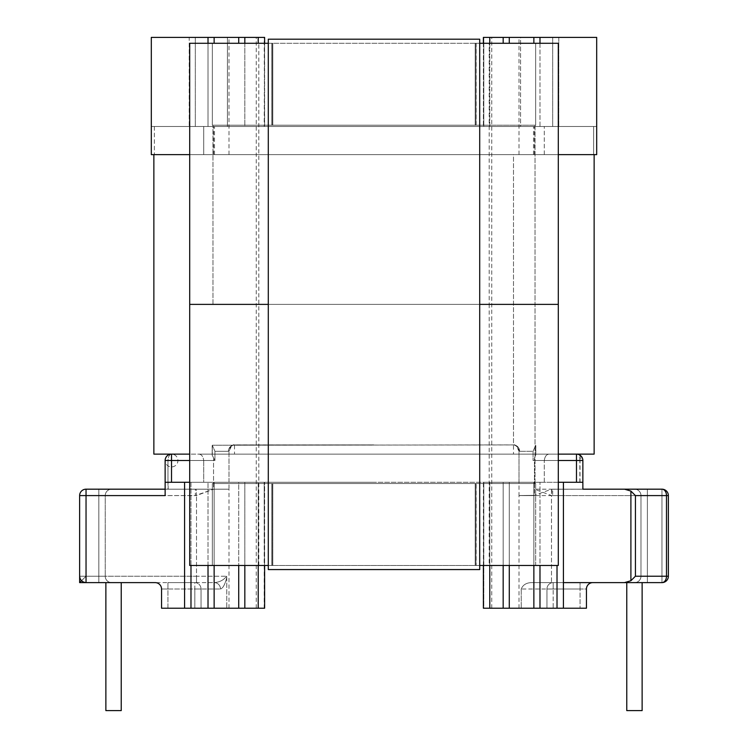 <?xml version="1.0" encoding="UTF-8"?>
<svg xmlns="http://www.w3.org/2000/svg" width="748" height="748" viewBox="0 0 748 748"><rect width="100%" height="100%" fill="white"/><g stroke="black" fill="none" stroke-linecap="round" stroke-linejoin="round"><path stroke-width="0.56" stroke-dasharray="3.74 2.81" d="M642.13 582.617L642.13 710.6L642.13 582.617L642.13 710.6L642.13 582.617L642.13 710.6L626.768 710.6L634.454 710.6L626.768 710.6L634.454 710.6L626.768 710.6L634.454 710.6L626.768 710.6L634.454 710.6L626.768 710.6L634.454 710.6L626.768 710.6L626.768 582.617L647.375 582.617L626.768 582.617L634.454 582.617L626.768 582.617L634.454 582.617L626.768 582.617L634.454 582.617L626.768 582.617L634.454 582.617L626.768 582.617L634.454 582.617L626.768 582.617L626.768 710.6L626.768 582.617M121.232 582.617L121.232 710.6L121.232 582.617L121.232 710.6L121.232 582.617L121.232 710.6L121.232 582.617L121.232 710.6L105.87 710.6L113.546 710.6L105.87 710.6L113.546 710.6L105.87 710.6L113.546 710.6L105.87 710.6L113.546 710.6L105.87 710.6L113.546 710.6L105.87 710.6L113.546 710.6L105.87 710.6L113.546 710.6L105.87 710.6L105.87 582.617L121.232 582.617L105.87 582.617L113.546 582.617L105.87 582.617L113.546 582.617L105.87 582.617L113.546 582.617L105.87 582.617L113.546 582.617L105.87 582.617L113.546 582.617L105.87 582.617L113.546 582.617L105.87 582.617L113.546 582.617L105.87 582.617L105.87 710.6L105.87 582.617M264.184 608.208L256.255 608.208L264.614 608.208L264.184 482.273L374 482.273L264.184 482.273L264.184 608.208M264.184 126.477L374 126.477L244.83 126.477L264.614 126.477L264.184 37.4L256.255 37.4L264.614 37.4L264.184 126.477M503.17 565.469L503.17 482.273L509.285 482.273L203.708 482.273L544.292 482.273L374 482.273L483.816 482.273L483.386 608.208L563.422 608.208L563.422 482.273L582.87 482.273L582.87 489.183L552.669 489.183L582.87 489.183L552.679 489.183L552.679 495.587L661.961 495.587L647.375 495.587L647.375 582.617L634.575 582.617L661.961 582.617L531.37 582.617C526.274 582.795 522.899 584.927 521.234 589.013C522.908 584.927 526.283 582.795 531.37 582.617L592.855 582.617L531.37 582.617L551.5 582.617L551.5 495.587L519 495.587L519 451.24L519 482.273L534.455 482.273L519 482.273L519 451.24C516.7 446.201 514.97 444.106 513.792 444.948L212.301 445.228L513.306 444.901A6.395 6.283 -90 0 1 519.589 451.306L519 451.24L519.589 451.306A6.395 6.283 90 0 0 513.306 444.901L513.783 444.948C512.389 444.284 519.149 445.976 519 451.24A6.395 6.395 98.5 0 0 513.502 444.901L513.502 154.63L203.708 154.63L203.708 126.477L544.292 126.477L203.708 126.477L203.708 154.63L544.292 154.63L544.292 126.477L544.292 154.63L234.498 154.63L513.502 154.63L513.502 454.12L234.498 454.12L513.502 454.12M563.422 482.273L563.422 608.208L563.422 482.273L557.017 482.273L582.87 482.273L582.87 460.516L580.027 460.516L580.027 482.273L534.455 482.273L534.455 460.516L580.027 460.516C581.72 457.355 580.532 455.223 576.474 454.12L198.669 454.12C201.418 454.176 203.101 456.308 203.708 460.516C203.11 456.317 201.427 454.186 198.669 454.12L171.526 454.12A6.395 6.395 0 0 0 165.13 460.516L165.13 489.183L168.169 489.183L168.169 482.273L213.545 482.273L167.973 482.273L167.973 460.516C168.235 456.635 169.422 454.504 171.526 454.12A6.395 6.395 0 0 0 165.13 460.516L165.13 495.587L165.13 489.183L165.13 495.587L86.039 495.587L195.322 495.587L195.322 489.183L168.169 489.183M189.702 482.273L171.526 482.273L171.526 460.516L203.708 460.516L203.708 482.273L214.134 482.273L203.708 482.273L203.708 460.516L189.702 460.516M229 608.208L201.034 608.208L201.034 589.013L194.835 589.013L194.835 582.617L167.945 582.617L194.835 582.617A6.395 6.199 -90 0 1 201.034 589.013L220.492 589.013A6.395 6.199 -90 0 0 214.293 582.617C219.632 582.178 223.736 580.046 226.588 576.212C223.736 580.055 219.632 582.187 214.293 582.617L79.634 582.617L79.634 495.587L79.634 582.617L111.63 582.617L79.634 582.617L79.634 495.587L79.634 582.617L214.293 582.617A6.395 6.199 -90 0 1 220.492 589.013C222.941 588.302 225.026 584.45 226.766 577.437L226.588 576.212L226.766 577.437C225.026 584.45 222.941 588.302 220.492 589.013L201.034 589.013L201.034 608.208L194.835 608.208L194.835 589.013L167.945 589.013L167.945 608.208L161.549 608.208L229 608.208L229 489.183L213.554 489.183L229 489.183L229 451.24L229 482.273L213.545 482.273L229 482.273L229 451.24C231.291 446.21 233.021 444.116 234.189 444.957L374 444.901L234.694 444.901A6.395 6.283 90 0 0 228.411 451.306L229 451.24L228.411 451.306A6.395 6.283 90 0 1 234.694 444.901L234.208 444.948C233.058 444.097 231.328 446.191 229 451.24A6.395 6.395 -98.5 0 1 234.498 444.901L234.498 454.12M519 608.208L519 495.587L534.446 495.587L519.037 495.531L534.455 495.344L551.5 489.229L661.961 489.183L661.961 582.617A6.395 6.395 0 0 0 668.366 576.212A6.395 6.395 0 0 1 661.961 582.617L661.961 495.587L661.961 576.212L647.375 576.212L668.366 576.212C667.955 580.074 665.823 582.206 661.961 582.617A6.395 6.395 0 0 0 668.366 576.212C667.955 580.074 665.823 582.206 661.961 582.617A6.395 6.395 0 0 0 668.366 576.212A6.395 6.395 0 0 1 661.961 582.617A6.395 6.395 0 0 0 668.366 576.212A6.395 6.395 0 0 1 661.961 582.617A6.395 6.395 0 0 0 668.366 576.212A6.395 6.395 0 0 1 661.961 582.617C665.823 582.206 667.955 580.074 668.366 576.212L668.366 495.587C667.955 491.726 665.823 489.594 661.961 489.183L634.575 489.183L661.961 489.183L634.575 489.183L661.961 489.183L634.575 489.183L661.961 489.183L647.375 489.183L647.375 495.587L661.961 495.587L661.961 582.617L592.855 582.617A6.395 6.395 0 0 0 586.451 589.013L586.451 608.208L519 608.208L553.165 608.208L553.165 589.013L553.165 608.208L586.451 608.208L586.451 589.013L586.451 608.208L563.422 608.208M195.322 489.183L86.039 489.183L195.322 489.183L195.322 495.587L213.545 489.183L196.5 495.559L196.172 489.183L195.322 489.183L196.172 489.183L196.5 495.559L86.039 495.587L86.039 576.212L79.634 582.617L155.145 582.617A6.395 6.395 0 0 1 161.549 589.013L161.549 608.208L161.549 589.013L161.549 608.208L190.983 608.208L190.983 482.273L165.13 482.273M79.634 495.587L79.634 582.617L79.634 495.587L79.634 582.617L86.039 576.212L79.634 582.617L86.039 576.212L79.634 582.617L86.039 576.212L86.039 495.587L98.83 495.587L98.83 576.212L86.039 576.212L226.588 576.212L196.5 576.212L196.5 495.559L196.5 576.212L86.039 576.212L86.039 495.587L86.039 576.212L98.83 576.212L98.83 495.587L86.039 495.587L98.83 495.587L98.83 576.212L86.039 576.212L86.039 495.587L86.039 576.212L98.83 576.212L98.83 495.587L86.039 495.587L98.83 495.587L98.83 576.212L86.039 576.212L86.039 495.587L86.039 576.212L98.83 576.212L98.83 495.587L86.039 495.587L86.039 489.183L111.63 489.183L86.039 489.183A6.395 6.395 0 0 0 79.634 495.587L79.634 576.212A6.395 6.395 0 0 0 86.039 582.617A6.395 6.395 0 0 1 79.634 576.212A6.395 6.395 0 0 0 86.039 582.617A6.395 6.395 0 0 1 79.634 576.212A6.395 6.395 0 0 0 86.039 582.617C82.177 582.206 80.045 580.074 79.634 576.212L86.039 576.212L79.634 576.212A6.395 6.395 0 0 0 86.039 582.617A6.395 6.395 0 0 1 79.634 576.212L86.039 576.212L86.039 495.587L79.634 495.587A6.395 6.395 0 0 1 86.039 489.183A6.395 6.395 0 0 0 79.634 495.587A6.395 6.395 0 0 1 86.039 489.183A6.395 6.395 0 0 0 79.634 495.587A6.395 6.395 0 0 1 86.039 489.183A6.395 6.395 0 0 0 79.634 495.587A6.395 6.395 0 0 1 86.039 489.183A6.395 6.395 0 0 0 79.634 495.587A6.395 6.395 0 0 1 86.039 489.183A6.395 6.395 0 0 0 79.634 495.587A6.395 6.395 0 0 1 86.039 489.183A6.395 6.395 0 0 0 79.634 495.587A6.395 6.395 0 0 1 86.039 489.183A6.395 6.395 0 0 0 79.634 495.587L86.039 495.587L86.039 489.183A6.395 6.395 0 0 0 79.634 495.587A6.395 6.395 0 0 1 86.039 489.183L86.039 495.587L79.634 495.587L86.039 495.587L86.039 489.183A6.395 6.395 0 0 0 79.634 495.587A6.395 6.395 0 0 1 86.039 489.183L86.039 495.587L79.634 495.587L86.039 495.587L86.039 489.183L86.039 495.587L79.634 495.587A6.395 6.395 0 0 1 86.039 489.183A6.395 6.395 0 0 0 79.634 495.587L98.83 495.587L98.83 489.183L98.83 495.587L105.234 495.587L105.234 576.212L105.234 495.587A6.395 6.395 0 0 1 111.63 489.183A6.395 6.395 0 0 0 105.234 495.587A6.395 6.395 0 0 1 111.63 489.183A6.395 6.395 0 0 0 105.234 495.587A6.395 6.395 0 0 1 111.63 489.183A6.395 6.395 0 0 0 105.234 495.587A6.395 6.395 0 0 1 111.63 489.183A6.395 6.395 0 0 0 105.234 495.587A6.395 6.395 0 0 1 111.63 489.183A6.395 6.395 0 0 0 105.234 495.587A6.395 6.395 0 0 1 111.63 489.183A6.395 6.395 0 0 0 105.234 495.587L105.234 576.212L105.234 495.587A6.395 6.395 0 0 1 111.63 489.183A6.395 6.395 0 0 0 105.234 495.587L98.83 495.587L98.83 489.183L98.83 495.587L98.83 489.183L98.83 495.587L105.234 495.587A6.395 6.395 0 0 1 111.63 489.183A6.395 6.395 0 0 0 105.234 495.587L98.83 495.587L98.83 489.183L98.83 495.587L98.83 489.183L98.83 495.587L105.234 495.587L98.83 495.587L98.83 576.212L105.234 576.212A6.395 6.395 0 0 0 111.63 582.617A6.395 6.395 0 0 1 105.234 576.212A6.395 6.395 0 0 0 111.63 582.617A6.395 6.395 0 0 1 105.234 576.212A6.395 6.395 0 0 0 111.63 582.617A6.395 6.395 0 0 1 105.234 576.212A6.395 6.395 0 0 0 111.63 582.617A6.395 6.395 0 0 1 105.234 576.212L98.83 576.212L105.234 576.212L98.83 576.212L98.83 582.617L98.83 576.212L105.234 576.212L86.039 576.212L98.83 576.212L98.83 495.587L86.039 495.587L86.039 576.212L86.039 495.587L98.83 495.587L98.83 576.212L86.039 576.212L98.83 576.212L98.83 495.587L86.039 495.587L86.039 576.212L86.039 495.587L98.83 495.587L98.83 576.212L86.039 576.212L98.83 576.212L98.83 495.587L86.039 495.587L86.039 582.617L86.039 495.587L79.634 495.587A6.395 6.395 0 0 1 86.039 489.183L86.039 495.587L86.039 489.183L86.039 495.587L79.634 495.587L86.039 495.587L86.039 489.183A6.395 6.395 0 0 0 79.634 495.587M533.866 565.469L533.866 482.273L509.285 482.273L509.285 565.469M539.981 608.208L539.981 482.273L544.292 482.273L544.292 460.516L544.292 482.273L539.981 482.273L539.981 565.469M208.019 565.469L208.019 482.273L208.019 608.208L214.134 608.208L214.134 482.273L264.614 482.273L258.219 482.273L258.219 608.208L244.83 608.208L244.83 482.273L258.219 482.273L258.219 565.469M483.386 565.469L483.386 482.273L489.781 482.273L489.781 565.469M167.945 608.208L194.835 608.208L194.835 589.013L201.034 589.013A6.395 6.199 -90 0 0 194.835 582.617L194.835 589.013L161.549 589.013A6.395 6.395 0 0 0 155.145 582.617A6.395 6.395 0 0 1 161.549 589.013L167.945 589.013L167.945 582.617L167.945 608.208M208.019 608.208L190.983 608.208M244.83 565.469L244.83 482.273L238.715 482.273L238.715 608.208L214.134 608.208M238.715 608.208L244.83 608.208M258.219 608.208L264.614 608.208L264.614 482.273L264.614 565.469M226.766 577.437L226.766 608.208L226.766 577.437M165.13 489.183L167.973 489.183L167.973 460.516L165.13 460.516A6.395 6.395 0 0 1 171.526 454.12C169.422 454.504 168.235 456.635 167.973 460.516L214.938 460.516L212.17 455.102L214.938 460.516L214.938 451.306L212.301 445.228L214.938 451.306L228.411 451.306L214.938 451.306L214.938 460.516L165.13 460.516L171.526 460.516L171.526 454.12A6.395 6.395 0 0 0 165.13 460.516A6.395 6.395 0 0 1 171.526 454.12A6.395 6.395 0 0 1 177.931 460.516A6.395 6.395 0 0 1 171.526 466.92A6.395 6.395 0 0 1 165.13 460.516L165.13 489.183L86.039 489.183M184.578 608.208L184.578 482.273M558.298 460.516L544.292 460.516C544.89 456.317 546.573 454.186 549.331 454.12C546.582 454.176 544.899 456.308 544.292 460.516L576.474 460.516L576.474 482.273L558.298 482.273M579.831 482.273L579.831 460.516L533.062 460.516L533.062 451.306L519.589 451.306L533.062 451.306L533.062 460.516L534.455 460.516L534.455 495.344L519.037 495.531L534.446 495.587L534.446 489.183L551.5 495.559L551.5 582.617L563.422 582.617M483.816 608.208L491.745 608.208L483.816 608.208L483.816 482.273L483.816 608.208M521.234 589.013L521.234 608.208L521.234 589.013L546.966 589.013L521.234 589.013M582.87 460.516L582.87 489.183L582.87 460.516A6.395 6.395 0 0 0 576.474 454.12A6.395 6.395 0 0 1 582.87 460.516A6.395 6.395 0 0 0 576.474 454.12A6.395 3.357 -90 0 1 579.831 460.516L582.87 460.516A6.395 6.395 0 0 0 576.474 454.12L576.474 460.516L582.87 460.516M533.866 608.208L533.866 482.273L509.285 482.273L509.285 608.208M503.17 608.208L503.17 482.273L489.781 482.273L489.781 608.208M214.134 565.469L214.134 482.273L238.715 482.273L238.715 565.469M539.981 43.291L539.981 126.477L503.17 126.477L539.981 126.477L539.981 37.4L596.689 37.4L558.784 37.4L596.689 37.4L596.689 154.63L596.689 37.4L596.689 126.477L519 126.477L596.689 126.477L558.784 126.477L596.689 126.477L596.689 154.63L558.298 154.63M189.702 154.63L151.311 154.63L151.311 126.477L229 126.477L151.311 126.477L151.311 154.63L229 154.63L151.311 154.63L151.311 37.4L151.311 126.477L151.311 37.4L208.019 37.4L208.019 126.477L238.715 126.477L208.019 126.477L208.019 43.291M489.781 43.291L489.781 126.477L374 126.477L489.781 126.477L489.781 37.4L483.386 37.4L491.745 37.4L483.386 37.4L483.386 126.477L483.386 43.291M244.83 43.291L244.83 126.477L238.715 126.477L244.83 126.477L244.83 37.4L208.019 37.4M558.784 126.477L520.571 126.477L558.784 126.477L558.784 37.4L520.571 37.4L558.784 37.4L558.784 126.477M520.571 126.477L519 126.477L520.571 126.477L520.571 37.4L519 37.4L520.571 37.4L520.571 126.477M189.216 126.477L195.303 126.477L189.216 126.477L189.216 37.4L227.429 37.4L189.216 37.4L189.216 126.477M593.65 154.63L519 154.63L596.689 154.63L593.65 154.63L593.65 126.477L593.65 154.63M264.614 43.291L264.614 126.477L264.614 37.4L244.83 37.4M227.429 37.4L229 37.4L227.429 37.4L227.429 126.477L227.429 37.4M539.981 37.4L489.781 37.4M214.517 154.63L214.517 126.477M533.483 154.63L533.483 126.477M229 489.183L196.172 489.183L213.545 489.183L213.545 460.516A6.395 3.357 90 0 1 213.685 458.692A6.395 3.357 -90 0 0 213.545 460.516L213.545 489.183L167.973 489.183M552.679 489.183L534.446 489.183L534.455 482.273L580.027 482.273M79.634 582.617L86.039 576.212L79.634 576.212A6.395 6.395 0 0 0 86.039 582.617L86.039 576.212L86.039 582.617A6.395 6.395 0 0 1 79.634 576.212L86.039 576.212L79.634 576.212A6.395 6.395 0 0 0 86.039 582.617L86.039 576.212L81.513 580.738M111.63 582.617A6.395 6.395 0 0 1 105.234 576.212A6.395 6.395 0 0 0 111.63 582.617A6.395 6.395 0 0 1 105.234 576.212L98.83 576.212L98.83 582.617L98.83 576.212L105.234 576.212A6.395 6.395 0 0 0 111.63 582.617A6.395 6.395 0 0 1 105.234 576.212L98.83 576.212L98.83 582.617L98.83 576.212L98.83 582.617L98.83 576.212L105.234 576.212L98.83 576.212L98.83 582.617L98.83 576.212L98.83 582.617L98.83 576.212L105.234 576.212A6.395 6.395 0 0 0 111.63 582.617A6.395 6.395 0 0 1 105.234 576.212A6.395 6.395 0 0 0 111.63 582.617A6.395 6.395 0 0 1 105.234 576.212A6.395 6.395 0 0 0 111.63 582.617M661.961 582.617L661.961 576.212L661.961 582.617A6.395 6.395 0 0 0 668.366 576.212L661.961 576.212L668.366 576.212A6.395 6.395 0 0 1 661.961 582.617L661.961 576.212L661.961 582.617A6.395 6.395 0 0 0 668.366 576.212L661.961 576.212L661.961 582.617L661.961 495.587L661.961 576.212L647.375 576.212L647.375 495.587L661.961 495.587L647.375 495.587L647.375 489.183L647.375 495.587L640.98 495.587L647.375 495.587L647.375 489.183L647.375 495.587L647.375 489.183L647.375 495.587L640.98 495.587A6.395 6.395 0 0 0 634.575 489.183A6.395 6.395 0 0 1 640.98 495.587A6.395 6.395 0 0 0 634.575 489.183A6.395 6.395 0 0 1 640.98 495.587A6.395 6.395 0 0 0 634.575 489.183A6.395 6.395 0 0 1 640.98 495.587A6.395 6.395 0 0 0 634.575 489.183A6.395 6.395 0 0 1 640.98 495.587A6.395 6.395 0 0 0 634.575 489.183A6.395 6.395 0 0 1 640.98 495.587L647.375 495.587L647.375 576.212L661.961 576.212L661.961 489.183L661.961 495.587L668.366 495.587L661.961 495.587L661.961 489.183L661.961 495.587L668.366 495.587A6.395 6.395 0 0 0 661.961 489.183A6.395 6.395 0 0 1 668.366 495.587A6.395 6.395 0 0 0 661.961 489.183L661.961 495.587L668.366 495.587L661.961 495.587L661.961 489.183A6.395 6.395 0 0 1 668.366 495.587A6.395 6.395 0 0 0 661.961 489.183A6.395 6.395 0 0 1 668.366 495.587A6.395 6.395 0 0 0 661.961 489.183A6.395 6.395 0 0 1 668.366 495.587A6.395 6.395 0 0 0 661.961 489.183A6.395 6.395 0 0 1 668.366 495.587A6.395 6.395 0 0 0 661.961 489.183A6.395 6.395 0 0 1 668.366 495.587A6.395 6.395 0 0 0 661.961 489.183A6.395 6.395 0 0 1 668.366 495.587A6.395 6.395 0 0 0 661.961 489.183A6.395 6.395 0 0 1 668.366 495.587L661.961 495.587L661.961 576.212L647.375 576.212L668.366 576.212A6.395 6.395 0 0 1 661.961 582.617A6.395 6.395 0 0 0 668.366 576.212L661.961 576.212L668.366 576.212L661.961 576.212L661.961 495.587L647.375 495.587L647.375 576.212L640.98 576.212L647.375 576.212L647.375 582.617L647.375 495.587L647.375 576.212L661.961 576.212L661.961 495.587L661.961 576.212L640.98 576.212L640.98 495.587L640.98 576.212A6.395 6.395 0 0 1 634.575 582.617A6.395 6.395 0 0 0 640.98 576.212A6.395 6.395 0 0 1 634.575 582.617A6.395 6.395 0 0 0 640.98 576.212A6.395 6.395 0 0 1 634.575 582.617A6.395 6.395 0 0 0 640.98 576.212A6.395 6.395 0 0 1 634.575 582.617A6.395 6.395 0 0 0 640.98 576.212L640.98 495.587L640.98 576.212A6.395 6.395 0 0 1 634.575 582.617A6.395 6.395 0 0 0 640.98 576.212L647.375 576.212L647.375 495.587L661.961 495.587L551.5 495.587L551.5 489.229M190.983 565.469L190.983 482.273L171.526 482.273M582.87 482.273L576.474 482.273M592.855 582.617A6.395 6.395 0 0 0 586.451 589.013L546.966 589.013A6.395 6.199 90 0 1 553.165 582.617L553.165 589.013L553.165 582.617A6.395 6.199 90 0 0 546.966 589.013L546.966 608.208L546.966 589.013L580.055 589.013L580.055 582.617L580.055 608.208L580.055 589.013L586.451 589.013A6.395 6.395 0 0 1 592.855 582.617M534.315 458.692L535.699 454.522L535.699 445.228L535.83 455.102L534.315 458.692A6.395 3.357 -90 0 1 534.455 460.516A6.395 3.357 90 0 0 534.315 458.692M533.062 451.306L535.699 445.228L533.062 451.306M551.828 489.183L551.5 495.559L552.679 495.587M594.136 454.12L153.864 454.12M586.254 154.63L153.864 154.63L586.254 154.63M489.183 565.469L535.662 565.469L476.149 565.469L476.149 483.554L535.662 483.554L535.662 565.469L558.298 565.469L558.298 304.38L558.298 565.469L535.662 565.469L535.662 483.554L212.339 483.554L272.796 483.554L271.851 483.554L271.851 565.469L272.796 565.469L272.796 483.554L272.057 483.554L272.796 483.554L272.796 565.469L271.851 565.469L271.851 483.554L212.339 483.554L535.662 483.554L272.057 483.554L476.149 483.554L476.149 565.469L475.204 565.469L489.183 565.469L489.183 304.38L258.817 304.38L489.183 304.38L258.817 304.38L489.183 304.38L489.183 43.291L475.943 43.291L489.183 43.291M272.796 565.469L258.817 565.469L272.796 565.469M258.817 565.469L258.817 43.291L272.057 43.291L258.817 43.291M189.702 304.38L189.702 565.469L189.702 304.38L535.035 304.38L189.702 304.38L189.702 43.291L189.702 304.38L558.298 304.38L189.702 304.38L558.298 304.38L189.702 304.38L189.702 565.469L558.298 565.469L558.298 43.291L558.298 304.38L535.035 304.38L558.298 304.38L558.298 43.291L475.204 43.291L476.149 43.291L476.149 125.197L271.851 125.197L476.149 125.197L476.149 43.291L558.298 43.291L189.702 43.291L189.702 304.38M268.289 304.38L479.711 304.38L268.289 304.38M268.289 565.469L479.711 565.469L479.711 43.291L268.289 43.291L268.289 565.469L268.289 43.291L479.711 43.291L479.711 565.469L268.289 565.469L479.711 565.469M212.339 483.554L212.339 565.469L212.339 483.554M272.796 43.291L272.796 125.197L272.796 43.291L271.851 43.291L272.796 43.291M212.339 125.197L271.851 125.197L271.851 43.291L271.851 125.197L212.339 125.197L535.662 125.197L212.339 125.197L212.339 43.291L271.851 43.291L189.702 43.291L212.339 43.291L212.339 125.197M535.662 125.197L535.662 43.291L535.662 125.197M268.289 569.565L479.711 569.565L479.711 39.195L268.289 39.195L268.289 569.565M268.289 43.291L479.711 43.291M212.301 445.228L212.301 454.522L212.301 445.228M483.816 37.4L483.816 126.477L483.816 37.4M238.715 37.4L238.715 43.291M214.134 43.291L214.134 37.4M195.303 37.4L195.303 126.477L195.303 37.4M258.219 37.4L258.219 43.291M503.17 37.4L503.17 43.291M509.285 43.291L509.285 37.4M533.866 37.4L533.866 43.291M552.697 37.4L552.697 126.477L552.697 37.4M154.35 126.477L154.35 154.63L154.35 126.477M213.554 154.63L213.554 126.477M534.446 154.63L534.446 126.477M557.017 565.469L557.017 608.208M196.5 582.617L196.5 576.212L196.5 582.617M86.039 582.617L86.039 576.212L86.039 582.617M105.234 495.587A6.395 6.395 0 0 1 111.63 489.183A6.395 6.395 0 0 0 105.234 495.587L98.83 495.587L105.234 495.587L98.83 495.587L105.234 495.587L98.83 495.587L98.83 489.183L98.83 495.587L105.234 495.587M647.375 582.617L647.375 576.212L647.375 582.617L647.375 576.212L640.98 576.212L647.375 576.212L647.375 582.617L647.375 495.587L661.961 495.587L640.98 495.587L647.375 495.587L640.98 495.587L647.375 495.587L647.375 489.183M640.98 576.212A6.395 6.395 0 0 1 634.575 582.617A6.395 6.395 0 0 0 640.98 576.212L647.375 576.212L640.98 576.212M634.575 489.183A6.395 6.395 0 0 1 640.98 495.587A6.395 6.395 0 0 0 634.575 489.183M661.961 495.587L668.366 495.587L661.961 495.587L668.366 495.587L661.961 495.587L661.961 489.183A6.395 6.395 0 0 1 668.366 495.587A6.395 6.395 0 0 0 661.961 489.183L661.961 495.587M272.057 565.469L272.057 483.554L272.057 565.469M475.943 565.469L475.943 483.554L475.943 565.469M212.965 304.38L212.965 125.197L212.965 304.38M535.035 483.554L535.035 304.38L535.035 483.554M272.057 43.291L272.057 125.197L272.057 43.291M475.943 43.291L475.943 125.197L475.943 43.291M535.035 125.197L535.035 304.38L535.035 125.197M256.255 608.208L256.255 37.4M491.745 608.208L491.745 37.4M519 154.63L519 37.4M229 154.63L229 37.4M212.17 455.102L212.17 445.78L212.17 455.102M535.83 455.102L535.83 445.78L535.83 455.102M475.204 565.469L475.204 483.554L475.204 565.469M475.204 43.291L475.204 125.197L475.204 43.291"/><path stroke-width="1.12" d="M626.768 582.617L626.768 710.6L642.13 710.6L642.13 582.617L563.422 582.617M105.87 582.617L105.87 710.6L121.232 710.6L121.232 582.617M594.136 154.63L594.136 454.12L558.298 454.12L576.474 454.12A6.395 6.395 0 0 1 582.87 460.516L582.87 489.183L661.961 489.183A6.395 6.395 0 0 1 668.366 495.587L668.366 576.212A6.395 6.395 0 0 1 661.961 582.617L592.855 582.617A6.395 6.395 0 0 0 586.451 589.013L586.451 608.208L557.017 608.208L557.017 565.469M647.375 489.183L661.961 489.183A6.395 6.395 0 0 1 668.366 495.587L635.426 495.587L635.426 576.212L666.487 576.212L666.487 495.587A6.395 4.525 -90 0 0 661.961 489.183M661.961 582.617L642.13 582.617L661.961 582.617A6.395 4.525 -90 0 0 666.487 576.212L668.366 576.212A6.395 6.395 0 0 1 661.961 582.617M264.614 565.469L264.614 608.208L184.578 608.208L184.578 482.273L165.13 482.273L165.13 495.587L86.039 495.587L86.039 582.617C82.177 582.206 80.045 580.074 79.634 576.212L79.634 495.587A6.395 6.395 0 0 1 86.039 489.183L165.13 489.183M184.578 608.208L161.549 608.208L161.549 589.013A6.395 6.395 0 0 0 155.145 582.617A6.395 6.395 0 0 1 161.549 589.013A6.395 6.395 0 0 0 155.145 582.617L79.634 582.617L79.634 495.587L86.039 495.587L86.039 489.183M165.13 482.273L165.13 460.516A6.395 6.395 0 0 1 171.526 454.12L189.702 454.12L153.864 454.12L153.864 154.63M642.13 582.617L647.375 582.617M539.981 565.469L539.981 608.208L557.017 608.208M539.981 608.208L533.866 608.208L533.866 565.469M509.285 565.469L509.285 608.208L533.866 608.208M509.285 608.208L503.17 608.208L503.17 565.469M489.781 565.469L489.781 608.208L503.17 608.208M489.781 608.208L483.386 608.208L483.386 565.469M558.298 154.63L596.689 154.63L596.689 37.4L539.981 37.4L539.981 43.291M208.019 43.291L208.019 37.4L151.311 37.4L151.311 154.63L189.702 154.63M208.019 37.4L264.614 37.4L264.614 43.291M483.386 43.291L483.386 37.4L539.981 37.4M184.578 482.273L189.702 482.273M624.505 582.617L630.901 580.738L630.901 491.062L624.505 489.183M563.422 608.208L563.422 482.273L582.87 482.273M586.451 589.013A6.395 6.395 0 0 1 592.855 582.617A6.395 6.395 0 0 0 586.451 589.013M558.298 482.273L563.422 482.273M79.634 582.617L81.513 580.738M630.901 580.738L635.426 576.212M630.901 491.062L635.426 495.587M268.289 565.469L189.702 565.469L189.702 304.38L268.289 304.38L189.702 304.38L189.702 43.291L268.289 43.291M479.711 565.469L558.298 565.469L558.298 304.38L479.711 304.38L558.298 304.38L558.298 43.291L479.711 43.291M268.289 569.565L479.711 569.565L479.711 39.195L268.289 39.195L268.289 569.565M214.134 37.4L214.134 43.291M238.715 43.291L238.715 37.4M244.83 37.4L244.83 43.291M258.219 43.291L258.219 37.4M489.781 37.4L489.781 43.291M503.17 43.291L503.17 37.4M509.285 37.4L509.285 43.291M533.866 43.291L533.866 37.4M189.702 460.516L171.526 460.516L171.526 482.273M190.983 565.469L190.983 608.208M208.019 608.208L208.019 565.469M258.219 608.208L258.219 565.469M244.83 565.469L244.83 608.208M214.134 565.469L214.134 608.208M238.715 608.208L238.715 565.469M576.474 482.273L576.474 460.516L558.298 460.516M171.526 454.12L171.526 460.516L165.13 460.516M582.87 460.516L576.474 460.516L576.474 454.12A6.395 6.395 0 0 1 582.87 460.516"/></g></svg>
